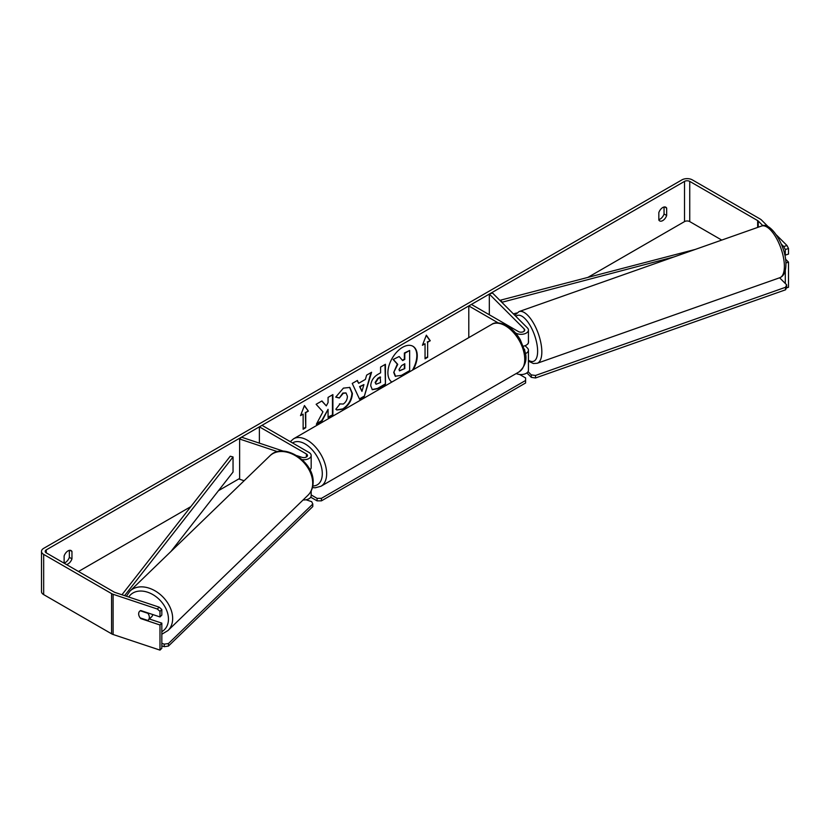 <?xml version="1.0" encoding="UTF-8"?>
<svg xmlns="http://www.w3.org/2000/svg" width="830" height="830" viewBox="0 0 830 830"><rect width="100%" height="100%" fill="white"/><g stroke="black" fill="none" stroke-linecap="round" stroke-linejoin="round"><path stroke-width="1.25" d="M525.286 353.663A7.387 4.264 0 0 0 528.43 350.167A7.387 4.264 0 0 0 527.434 348.04L525.089 345.695M498.166 322.891L468.794 305.928L471.409 304.423L518.428 331.575A3.694 2.137 180 0 0 522.454 332.031A3.694 2.137 180 0 0 524.736 330.06A3.694 2.137 180 0 0 524.238 328.991L489.316 294.079L492.522 293.011L527.434 327.933A7.387 4.264 180 0 1 528.43 330.06A7.387 4.264 180 0 1 523.865 334.002A7.387 4.264 180 0 1 515.814 333.079L515.389 332.83M528.43 330.06L528.43 342.126A7.387 4.264 180 0 1 523.305 346.183M468.794 305.928L468.794 337.634M528.43 350.167L528.43 370.273A7.387 4.264 180 0 1 524.124 374.154A7.387 4.264 180 0 1 516.239 373.521M524.664 350.561A3.694 2.137 0 0 0 524.736 350.167A3.694 2.137 0 0 0 524.29 349.16M489.316 294.079L489.316 314.767M283.414 451.157L241.468 437.171L239.621 439.018L277.573 451.676M239.621 439.018L239.621 479.242L244.134 480.746M309.964 469.894A7.387 4.264 0 0 0 311.177 467.549L311.177 455.483A7.387 4.264 0 0 0 309.019 452.475L262 425.323L259.385 426.827L259.385 443.147M302.151 459.644A7.387 4.264 0 0 0 311.177 455.483M296.901 455.649L301.944 457.33A3.694 2.137 0 0 0 307.484 455.483A3.694 2.137 0 0 0 306.405 453.979L259.385 426.827M303.106 499.951A7.387 4.264 0 0 0 311.177 495.707L311.177 490.893M152.71 614.522A6.152 4.43 46 0 1 151.683 616.752L148.29 620.031A6.152 4.43 46 0 1 147.782 620.435L140.166 617.894A6.152 4.43 46 0 1 138.683 613.827A6.152 4.43 46 0 1 139.689 611.222M140.28 610.776L147.865 613.308A6.152 4.43 46 0 1 149.348 617.375A6.152 4.43 46 0 1 148.29 620.031M412.427 370.18A20.771 11.994 120 0 0 412.738 346.162M413.288 369.682A20.771 11.994 120 0 0 412.956 346.286A20.771 11.994 120 0 0 402.581 347.314A20.771 11.994 120 0 0 389.104 365.304A20.771 11.994 120 0 0 391.864 382.049M721.758 240.088L689.74 221.6A3.694 2.137 0 0 0 684.511 221.6L587.848 277.417M239.621 478.464L218.487 490.665M190.838 506.622L78.497 571.486M762.915 225.719L758.236 221.039A3.694 2.137 0 0 0 757.655 220.593L689.74 181.386A3.694 2.137 0 0 0 684.511 181.386L46.273 549.875A3.694 2.137 0 0 0 45.194 551.379A3.694 2.137 0 0 0 46.273 552.884L114.187 592.091A3.694 2.137 0 0 0 114.955 592.433L159.163 607.166L161.829 609.511L161.829 615.092L159.983 616.939L159.983 611.357L157.316 609.013L159.163 607.166M322.943 411.815L316.355 424.265L322.071 420.966L328.068 409.346L328.068 417.5L332.892 414.72L332.892 394.603L328.068 397.394L328.068 402.592L326.304 405.88L321.926 400.942L316.126 404.293L322.943 411.815M358.653 383.304L365.397 379.414L366.621 375.139L371.601 372.255L364.235 396.636L359.608 399.313L352.242 383.439L357.388 380.472L358.653 383.304L357.128 380.617M658.833 212.625A6.152 3.559 -60 0 1 665.826 207.22A6.152 3.559 -60 0 1 666.666 208.102L666.666 215.499A6.152 3.559 -60 0 1 662.745 220.593A6.152 3.559 -60 0 1 659.674 220.905A6.152 3.559 -60 0 1 658.833 220.023L658.833 212.625M66.431 564.525A6.152 3.559 120 0 0 68.039 563.943A6.152 3.559 120 0 0 71.961 558.849L71.961 551.452A6.152 3.559 120 0 0 71.121 550.57A6.152 3.559 120 0 0 64.128 555.976L64.128 563.197M300.522 415.643L304.444 405.548L308.366 411.12L305.751 412.635L305.751 427.709L303.137 429.224L303.137 414.139L300.522 415.643M427.647 342.251L430.262 340.746L426.35 335.175L422.429 345.27L425.043 343.765L425.043 358.84L427.647 357.336L427.647 342.251L427.647 357.336M370.73 385.805L370.73 385.753C371.052 380.773 373.552 376.924 378.21 374.185L380.596 372.815L380.596 367.068L385.431 364.277L385.431 384.383L377.961 388.699L372.328 389.695L370.73 385.805M339.46 403.888L343.267 404.044C345.871 402.239 347.251 399.666 347.417 396.335L346.069 393.015L343.267 393.306L339.335 398.016L335.704 397.124L343.413 388.129L349.814 387.434L352.397 393.399C351.972 400.06 348.911 405.32 343.215 409.159L336.824 410.02L335.828 409.232L339.823 404.169M64.128 562.958A6.152 3.559 120 0 0 65.435 562.439A6.152 3.559 120 0 0 69.347 557.345L69.347 550.352M664.052 207.002L664.052 213.995A6.152 3.559 -60 0 1 660.13 219.089A6.152 3.559 -60 0 1 658.833 219.608M768.31 226.839L761.442 219.971A7.387 4.264 0 0 0 760.27 219.089L692.355 179.882A7.387 4.264 0 0 0 681.907 179.882L43.668 548.36A7.387 4.264 0 0 0 41.5 551.379A7.387 4.264 0 0 0 43.668 554.399L111.583 593.606A7.387 4.264 0 0 0 113.108 594.28L157.316 609.013M783.759 246.562L786.965 245.493L788.5 248.481L785.305 249.55L783.759 246.562L781.3 244.093M786.965 245.493L776.444 234.983M41.5 551.379L41.5 591.593A7.387 4.264 0 0 0 43.668 594.612L111.583 633.819A7.387 4.264 0 0 0 113.108 634.504L159.983 650.118L161.829 648.272L161.829 623.143L159.983 624.99L159.983 650.118M139.357 616.586A6.152 4.358 45 0 1 139.627 611.274A6.152 4.358 45 0 1 140.778 610.548L159.983 616.939M159.983 624.99L140.778 618.589A6.152 4.358 45 0 1 140.187 617.904M161.829 609.511L159.983 611.357M161.829 623.143L149.369 618.983M785.305 249.55L785.305 255.132L788.5 254.073L788.5 248.481M785.305 270.559L785.305 283.487M784.661 254.499L785.305 255.132M785.886 262.986L788.5 262.114L788.5 287.253L786.394 287.948M788.5 262.114L785.512 259.126M666.666 208.102L664.643 206.929M666.666 215.499L664.052 213.995M71.961 551.452L69.938 550.28M71.961 558.849L69.347 557.345M393.721 372.431L397.311 364.111L393.14 359.494L399.168 356.516L402.675 360.594L404.801 359.369L404.801 353.269L409.636 350.468L409.636 370.626L401.378 375.388L395.215 376.208L393.721 372.431L397.746 364.36L393.576 359.743M399.168 356.516L393.14 359.494M402.384 360.251L404.366 359.12L404.366 353.009L409.636 350.468M394.157 372.68L395.609 376.426M304.351 405.787L308.366 411.12M307.93 410.871L305.751 412.635M305.315 412.375L305.751 427.709M303.137 428.716L305.315 427.46M300.782 415L303.137 414.139M427.222 357.087L425.043 358.342M422.678 344.616L425.043 343.765M427.222 342.002L430.262 340.746M429.826 340.497L426.257 335.403M370.989 372.618L364.235 396.636M363.799 396.387L359.432 398.908M363.913 384.581L359.598 386.573L361.963 391.387L363.913 384.581L360.033 386.822L361.963 391.387M384.995 364.526L385.431 384.383M384.995 384.134L377.526 388.44L372.11 389.561M380.596 377.173L378.314 378.501L375.554 382.703L376.135 384.228L380.596 382.495L380.171 376.924L377.878 378.241L375.119 382.454L375.938 384.083M321.781 401.025L326.304 405.88M328.068 417.002L332.892 414.72M332.457 414.461L332.457 394.862M316.738 423.549L321.635 420.717L328.068 409.346M349.586 387.32L351.962 393.15C351.536 399.811 348.476 405.061 342.78 408.91L336.607 409.885M345.851 392.901L342.832 393.057L339.335 398.016M338.899 397.767L335.766 396.999M399.012 369.475L399.541 370.834L404.801 368.582L404.801 363.748L401.606 365.584L399.012 369.475M399.344 370.678L404.801 368.582M404.366 368.333L404.366 363.997M519.57 374.455L525.608 377.94L525.608 380.462L321.428 498.342L321.428 500.853L317.07 500.853L317.07 498.342L311.177 494.939M317.07 500.853L310.721 497.191M525.608 380.462L525.608 382.972L321.428 500.853M317.07 498.342L321.428 498.342M164.257 644.142L164.226 646.684L168.428 646.082L312.775 506.58L312.806 504.038L168.459 643.541L164.257 644.142L161.829 643.333M161.829 645.885L164.226 646.684M312.806 504.038L311.686 501.662L306.021 499.774M168.428 646.082L168.459 643.541M528.43 340.196A6.152 2.438 70.6 0 1 528.534 341.452A6.152 2.438 70.6 0 1 527.517 344.17M779.609 277.791L786.633 284.815L786.684 287.315L785.564 289.795L535.537 377.972L531.335 377.37L531.283 374.88L528.036 371.632M531.335 377.37L526.863 372.898M785.564 289.795L785.502 287.294L535.485 375.471L535.537 377.972M785.502 287.294L786.633 284.815M531.283 374.88L535.485 375.471M695.343 249.405L500.552 300.159L500.552 301.041M674.168 256.875L501.818 302.307M501.818 301.788L500.552 300.159M516.634 313.003L513.365 313.854M121.937 594.757L230.242 456.23L233.043 456.957L233.043 472.042L170.949 551.473M124.614 595.65L233.043 456.957M524.238 328.991L524.238 331.129M306.405 453.979L306.405 456.998M129.895 591.147L269.937 455.795A27.4 19.692 46 0 1 296.569 456.396A27.4 19.692 46 0 1 312.702 483.413A27.4 19.692 46 0 1 308.023 495.199L167.982 630.541A27.4 19.692 -134 0 0 172.661 618.755A27.4 19.692 -134 0 0 156.528 591.738A27.4 19.692 -134 0 0 129.895 591.147L126.368 596.241M128.702 597.019A24.319 17.482 46 0 1 152.513 594.394A24.319 17.482 46 0 1 168.459 619.346A24.319 17.482 46 0 1 161.829 631.682M684.511 181.386L684.511 221.6M46.273 549.875L46.273 552.884M113.108 594.28L113.108 634.504M689.74 181.386L689.74 221.6M757.655 220.593L757.655 227.43M758.236 221.039L758.236 227.223M43.668 554.399L43.668 594.612M111.583 593.606L111.583 633.819M519.061 371.892A27.4 15.822 -120 0 0 523.263 349.928A27.4 15.822 -120 0 0 505.366 325.785A27.4 15.822 -120 0 0 491.661 324.426C494.753 321.967 499.836 322.372 506.902 325.64C512.162 328.773 516.613 333.463 520.244 339.688L524.736 350.841C527.517 358.975 525.629 365.989 519.061 371.892L320.971 486.256L315.182 487.801L312.443 487.584M491.661 324.426L293.571 438.8A27.4 15.822 60 0 1 307.276 440.149A27.4 15.822 60 0 1 325.173 464.302A27.4 15.822 60 0 1 320.971 486.256M312.796 485.986A24.319 14.037 -120 0 0 321.833 468.877A24.319 14.037 -120 0 0 305.098 443.926A24.319 14.037 -120 0 0 292.544 442.961M784.381 265.579A27.4 10.863 -109.4 0 0 776.071 237.619A27.4 10.863 -109.4 0 0 761.567 226.04C770.51 220.967 786.103 245.95 785.917 263.971C785.917 271.535 783.883 276.11 779.795 277.718A27.4 10.863 -109.4 0 0 784.381 265.579M761.567 226.04L519.009 311.592A27.4 10.863 70.6 0 1 533.514 323.171A27.4 10.863 70.6 0 1 541.824 351.132A27.4 10.863 70.6 0 1 537.238 363.27L779.795 277.718M528.43 360.189A24.319 9.638 -109.4 0 0 537.622 350.53A24.319 9.638 -109.4 0 0 529.218 324.032A24.319 9.638 -109.4 0 0 515.876 316.375M167.982 630.541L161.829 634.245M308.023 495.199C311.333 491.879 313.035 487.667 313.118 482.562C314.435 461.802 283.414 441.487 269.937 455.795M293.571 438.8L290.293 441.653M519.009 311.592L514.818 315.307M528.43 361.123L533.358 363.519L537.238 363.27"/></g></svg>
